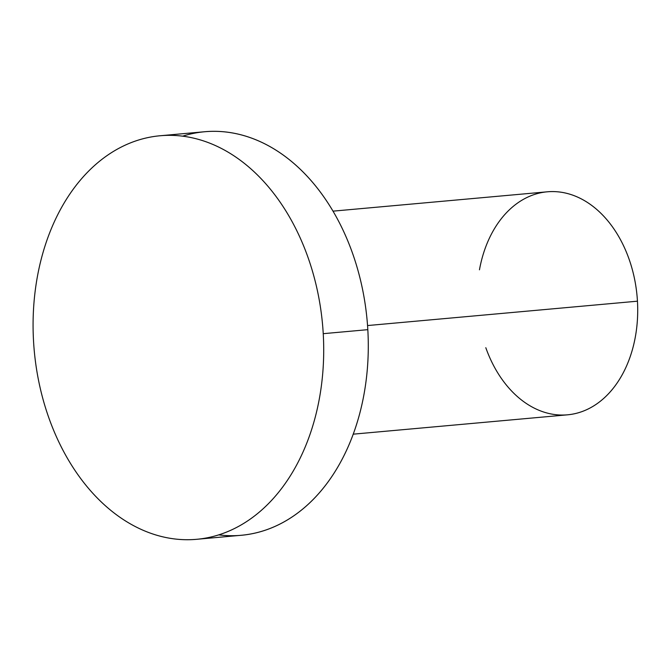 <?xml version="1.0" encoding="UTF-8"?>
<svg xmlns="http://www.w3.org/2000/svg" width="671" height="671" viewBox="0 0 671 671"><rect width="100%" height="100%" fill="white"/><g stroke="black" fill="none" stroke-linecap="round" stroke-linejoin="round"><path stroke-width="1.01" d="M218.679 534.871A202.6 144.751 -95.2 0 0 367.817 329.662A202.6 144.751 -95.2 0 0 182.688 136.163M160.176 135.752L204.764 131.726A202.6 144.751 84.8 0 1 367.817 329.662L323.237 333.68L367.817 329.662A202.6 144.751 84.8 0 1 241.191 535.282L196.611 539.308A202.6 144.751 -95.2 0 0 323.237 333.68A202.6 144.751 -95.2 0 0 160.176 135.752A202.6 144.751 -95.2 0 0 33.55 341.38A202.6 144.751 -95.2 0 0 196.611 539.308M33.55 341.38A202.6 144.751 -95.2 0 0 190.052 539.694A202.6 144.751 -95.2 0 0 323.237 333.68A202.6 144.751 -95.2 0 0 166.735 135.366A202.6 144.751 -95.2 0 0 33.55 341.38M333.059 211.147L547.335 191.805A111.965 79.992 84.8 0 1 637.45 301.187L367.557 325.552L637.45 301.187A111.965 79.992 84.8 0 1 567.473 414.829L353.198 434.171M485.804 347.704A111.965 79.992 -95.2 0 0 579.216 412.514A111.965 79.992 -95.2 0 0 637.45 301.187A111.965 79.992 -95.2 0 0 563.942 192.711A111.965 79.992 -95.2 0 0 479.463 269.809"/></g></svg>

